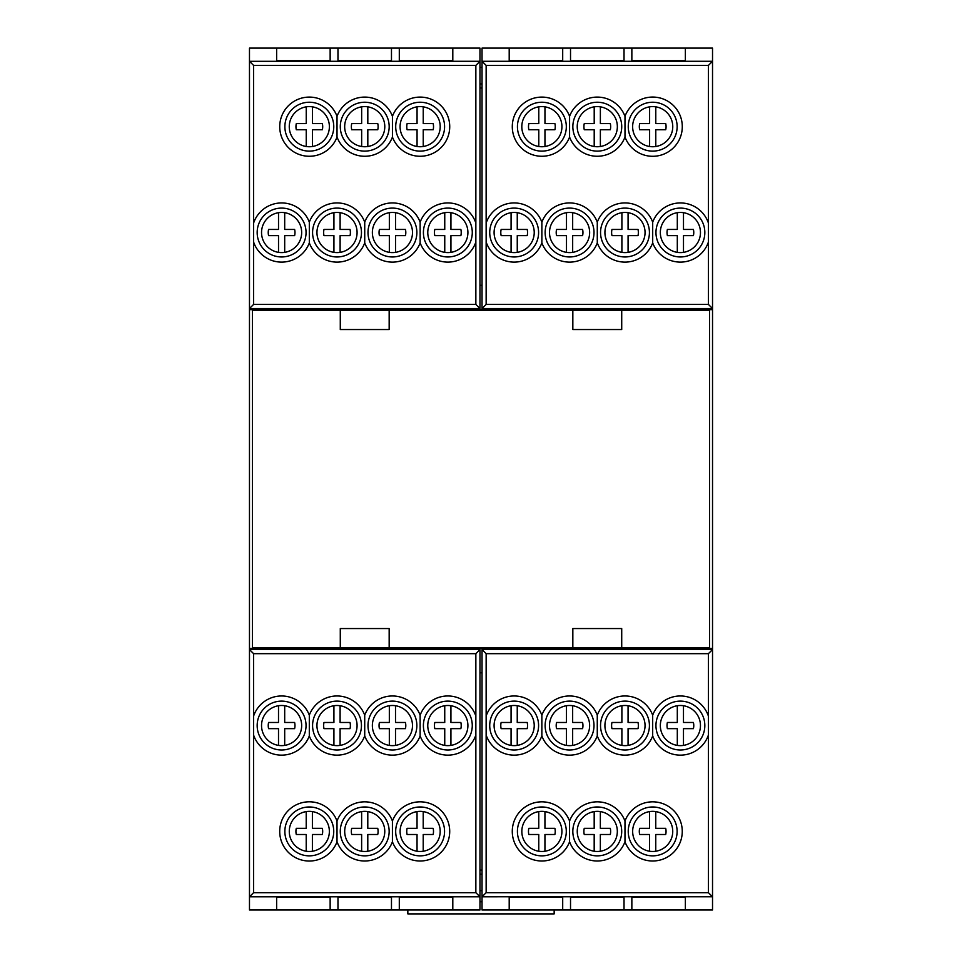 <?xml version="1.0" encoding="UTF-8"?>
<svg xmlns="http://www.w3.org/2000/svg" width="962" height="962" viewBox="0 0 962 962"><rect width="100%" height="100%" fill="white"/><g stroke="black" fill="none" stroke-linecap="round" stroke-linejoin="round"><path stroke-width="1.44" d="M479.966 890.644L482.034 890.644M482.034 67.448L479.966 67.448M482.034 83.91L479.966 83.91M479.966 874.181L482.034 874.181M482.034 88.023L479.966 88.023M479.966 870.069L482.034 870.069M407.84 909.992L407.84 913.9L554.16 913.9L554.16 909.992M482.034 901.755L479.966 901.755M712.517 896.776L482.034 896.8L482.034 649.554L712.529 649.554L708.405 653.667L708.405 892.676L712.529 896.8L712.529 48.1L685.365 48.1L685.365 60.726L685.365 48.1L624.025 48.1L624.025 60.726L624.025 48.1L562.698 48.1L562.698 60.726L562.698 48.1L482.034 48.1L482.034 308.537L486.147 304.425L708.405 304.425L712.529 308.537L482.034 308.537M482.034 285.281L479.966 285.281M249.483 61.303L479.966 61.291L479.966 308.537L249.471 308.537L253.595 304.425L253.595 65.416L249.471 61.291L249.471 309.668L571.909 309.668L571.909 308.537M249.483 896.776L253.595 892.676L253.595 653.667L475.853 653.667L479.966 649.554L479.966 896.8L249.471 896.8L249.471 309.668M339.358 308.537L339.358 309.668M622.642 308.537L622.642 309.668L712.529 309.668M390.091 309.668L390.091 308.537M339.358 649.554L339.358 648.424L390.091 648.424L390.091 649.554M249.471 648.424L339.358 648.424M622.642 649.554L622.642 648.424L712.529 648.424M390.091 648.424L571.909 648.424L571.909 649.554M479.966 672.811L482.034 672.811M622.642 309.668L571.909 309.668M621.873 309.668L621.873 310.498M572.679 310.498L572.679 309.668M408.153 309.668L408.153 310.498M451.37 309.668L451.37 310.498M403.824 648.424L403.824 647.594M455.687 648.424L455.687 647.594M340.127 309.668L340.127 310.498M389.321 310.498L389.321 309.668M622.642 648.424L571.909 648.424M572.679 647.594L572.679 648.424M621.873 648.424L621.873 647.594M389.321 647.594L389.321 648.424M340.127 648.424L340.127 647.594M269.336 648.424L269.336 647.594M269.336 310.498L269.336 309.668M692.664 648.424L692.664 647.594M692.664 310.498L692.664 309.668M408.658 648.424L408.658 647.594M408.658 310.498L408.658 309.668M389.165 647.594L709.535 647.594L709.535 310.498L621.717 310.498L621.717 329.533L572.835 329.533L572.835 310.498L252.465 310.498L252.465 647.594L340.283 647.594L340.283 628.559L389.165 628.559L389.165 647.594L340.283 647.594M621.717 647.594L621.717 628.559L572.835 628.559L572.835 647.594M389.165 310.498L389.165 329.533L340.283 329.533L340.283 310.498M572.835 310.498L621.717 310.498M450.853 310.498L450.853 309.668M450.853 648.424L450.853 647.594M249.471 896.8L249.471 909.992L276.635 909.992L276.635 897.366L276.635 909.992L337.975 909.992L337.975 897.366L337.975 909.992L399.302 909.992L399.302 897.366L399.302 909.992L479.966 909.992L479.966 896.8M452.801 909.992L452.801 897.366L452.801 909.992M452.801 897.366L399.302 897.366M391.474 897.366L391.474 909.992L391.474 897.366L337.975 897.366M330.146 897.366L330.146 909.992L330.146 897.366L276.635 897.366M253.595 653.667L249.471 649.554L479.966 649.554M257.167 725.564A24.435 24.435 0 0 0 281.601 749.999A24.435 24.435 0 0 0 306.036 725.564A24.435 24.435 0 0 0 281.601 701.118A24.435 24.435 0 0 0 257.167 725.564A24.435 24.435 0 0 0 281.601 749.999M423.4 725.564A24.435 24.435 0 0 0 447.835 749.999A24.435 24.435 0 0 0 472.27 725.564A24.435 24.435 0 0 0 447.835 701.118A24.435 24.435 0 0 0 423.4 725.564A24.435 24.435 0 0 0 447.835 749.999M420.129 735.93L420.129 715.187A29.581 29.581 0 0 1 475.853 716.065L475.853 735.052A29.581 29.581 0 0 1 420.129 735.93A29.581 29.581 0 0 1 364.718 735.93L364.718 715.187A29.581 29.581 0 0 1 420.129 715.187M416.859 725.564A24.435 24.435 0 0 0 392.424 701.118A24.435 24.435 0 0 0 367.989 725.564A24.435 24.435 0 0 0 392.424 749.999A24.435 24.435 0 0 0 416.859 725.564M361.447 725.564A24.435 24.435 0 0 0 337.013 701.118A24.435 24.435 0 0 0 312.578 725.564A24.435 24.435 0 0 0 337.013 749.999A24.435 24.435 0 0 0 361.447 725.564M364.718 735.93A29.581 29.581 0 0 1 309.307 735.93L309.307 715.187A29.581 29.581 0 0 1 364.718 715.187M278.511 705.735A20.07 20.07 0 0 0 278.511 745.394A20.07 20.07 0 0 0 301.671 725.564A20.07 20.07 0 0 0 278.511 705.735L278.511 722.474L268.59 722.474A13.372 13.372 0 0 0 268.59 728.655L278.511 728.655L278.511 745.394M284.692 745.394L284.692 728.655L294.612 728.655A13.372 13.372 0 0 0 294.612 722.474L284.692 722.474L284.692 705.735M337.013 701.118A24.435 24.435 0 0 0 312.578 725.564M333.922 705.735A20.07 20.07 0 0 0 333.922 745.394A20.07 20.07 0 0 0 357.082 725.564A20.07 20.07 0 0 0 333.922 705.735L333.922 722.474L324.002 722.474A13.372 13.372 0 0 0 324.002 728.655L333.922 728.655L333.922 745.394M340.103 745.394L340.103 728.655L350.024 728.655A13.372 13.372 0 0 0 350.024 722.474L340.103 722.474L340.103 705.735M367.989 725.564A24.435 24.435 0 0 0 392.424 749.999M389.333 705.735A20.07 20.07 0 0 0 389.333 745.394A20.07 20.07 0 0 0 412.494 725.564A20.07 20.07 0 0 0 389.333 705.735L389.333 722.474L379.413 722.474A13.372 13.372 0 0 0 379.413 728.655L389.333 728.655L389.333 745.394M395.514 745.394L395.514 728.655L405.435 728.655A13.372 13.372 0 0 0 405.435 722.474L395.514 722.474L395.514 705.735M479.966 896.776L475.853 892.676L253.595 892.676M472.27 725.564A24.435 24.435 0 0 0 447.835 701.118M444.745 705.735A20.07 20.07 0 0 0 444.745 745.394A20.07 20.07 0 0 0 467.905 725.564A20.07 20.07 0 0 0 444.745 705.735L444.745 722.474L434.824 722.474A13.372 13.372 0 0 0 434.824 728.655L444.745 728.655L444.745 745.394M450.925 745.394L450.925 728.655L460.846 728.655A13.372 13.372 0 0 0 460.846 722.474L450.925 722.474L450.925 705.735M395.683 831.421A24.435 24.435 0 0 0 420.129 855.855A24.435 24.435 0 0 0 444.564 831.421A24.435 24.435 0 0 0 420.129 806.974A24.435 24.435 0 0 0 395.683 831.421A24.435 24.435 0 0 0 420.129 855.855M392.424 841.786L392.424 821.043A29.581 29.581 0 0 1 449.711 831.421A29.581 29.581 0 0 1 392.424 841.786A29.581 29.581 0 0 1 337.013 841.786L337.013 821.043A29.581 29.581 0 0 1 392.424 821.043M389.153 831.421A24.435 24.435 0 0 0 364.718 806.974A24.435 24.435 0 0 0 340.271 831.421A24.435 24.435 0 0 0 364.718 855.855A24.435 24.435 0 0 0 389.153 831.421M333.742 831.421A24.435 24.435 0 0 0 309.307 806.974A24.435 24.435 0 0 0 284.86 831.421A24.435 24.435 0 0 0 309.307 855.855A24.435 24.435 0 0 0 333.742 831.421M306.217 811.591A20.07 20.07 0 0 0 306.217 851.238A20.07 20.07 0 0 0 329.365 831.421A20.07 20.07 0 0 0 306.217 811.591L306.217 828.33L296.284 828.33A13.372 13.372 0 0 0 296.284 834.499L306.217 834.499L306.217 851.238M312.385 851.238L312.385 834.499L322.318 834.499A13.372 13.372 0 0 0 322.318 828.33L312.385 828.33L312.385 811.591M361.628 811.591A20.07 20.07 0 0 0 361.628 851.238A20.07 20.07 0 0 0 384.776 831.421A20.07 20.07 0 0 0 361.628 811.591L361.628 828.33L351.695 828.33A13.372 13.372 0 0 0 351.695 834.499L361.628 834.499L361.628 851.238M367.797 851.238L367.797 834.499L377.729 834.499A13.372 13.372 0 0 0 377.729 828.33L367.797 828.33L367.797 811.591M417.039 811.591A20.07 20.07 0 0 0 417.039 851.238A20.07 20.07 0 0 0 440.187 831.421A20.07 20.07 0 0 0 417.039 811.591L417.039 828.33L407.106 828.33A13.372 13.372 0 0 0 407.106 834.499L417.039 834.499L417.039 851.238M423.208 851.238L423.208 834.499L433.14 834.499A13.372 13.372 0 0 0 433.14 828.33L423.208 828.33L423.208 811.591M482.034 896.8L482.034 909.992L509.199 909.992L509.199 897.366L509.199 909.992L570.526 909.992L570.526 897.366L570.526 909.992L631.854 909.992L631.854 897.366L631.854 909.992L712.529 909.992L712.529 896.8M685.365 909.992L685.365 897.366L685.365 909.992M685.365 897.366L631.854 897.366M624.025 897.366L624.025 909.992L624.025 897.366L570.526 897.366M562.698 897.366L562.698 909.992L562.698 897.366L509.199 897.366M482.034 896.776L486.147 892.676L486.147 653.667L482.034 649.554M514.153 701.118A24.435 24.435 0 0 0 489.718 725.564A24.435 24.435 0 0 0 514.153 749.999A24.435 24.435 0 0 0 538.588 725.564A24.435 24.435 0 0 0 514.153 701.118A24.435 24.435 0 0 0 489.718 725.564A24.435 24.435 0 0 0 514.153 749.999M655.952 725.564A24.435 24.435 0 0 0 680.387 749.999A24.435 24.435 0 0 0 704.833 725.564A24.435 24.435 0 0 0 680.387 701.118A24.435 24.435 0 0 0 655.952 725.564M708.405 735.052A29.581 29.581 0 0 1 652.681 735.93L652.681 715.187A29.581 29.581 0 0 1 708.405 716.065M649.422 725.564A24.435 24.435 0 0 0 624.975 701.118A24.435 24.435 0 0 0 600.541 725.564A24.435 24.435 0 0 0 624.975 749.999A24.435 24.435 0 0 0 649.422 725.564M652.681 735.93A29.581 29.581 0 0 1 597.27 735.93L597.27 715.187A29.581 29.581 0 0 1 652.681 715.187M593.999 725.564A24.435 24.435 0 0 0 569.564 701.118A24.435 24.435 0 0 0 545.129 725.564A24.435 24.435 0 0 0 569.564 749.999A24.435 24.435 0 0 0 593.999 725.564M597.27 735.93A29.581 29.581 0 0 1 541.859 735.93L541.859 715.187A29.581 29.581 0 0 1 597.27 715.187M511.062 705.735A20.07 20.07 0 0 0 511.062 745.394A20.07 20.07 0 0 0 534.223 725.564A20.07 20.07 0 0 0 511.062 705.735L511.062 722.474L501.142 722.474A13.372 13.372 0 0 0 501.142 728.655L511.062 728.655L511.062 745.394M517.243 745.394L517.243 728.655L527.176 728.655A13.372 13.372 0 0 0 527.176 722.474L517.243 722.474L517.243 705.735M545.129 725.564A24.435 24.435 0 0 0 569.564 749.999M566.474 705.735A20.07 20.07 0 0 0 566.474 745.394A20.07 20.07 0 0 0 589.634 725.564A20.07 20.07 0 0 0 566.474 705.735L566.474 722.474L556.553 722.474A13.372 13.372 0 0 0 556.553 728.655L566.474 728.655L566.474 745.394M572.655 745.394L572.655 728.655L582.587 728.655A13.372 13.372 0 0 0 582.587 722.474L572.655 722.474L572.655 705.735M600.541 725.564A24.435 24.435 0 0 0 624.975 749.999M621.885 705.735A20.07 20.07 0 0 0 621.885 745.394A20.07 20.07 0 0 0 645.045 725.564A20.07 20.07 0 0 0 621.885 705.735L621.885 722.474L611.964 722.474A13.372 13.372 0 0 0 611.964 728.655L621.885 728.655L621.885 745.394M628.066 745.394L628.066 728.655L637.998 728.655A13.372 13.372 0 0 0 637.998 722.474L628.066 722.474L628.066 705.735M677.308 705.735A20.07 20.07 0 0 0 677.308 745.394A20.07 20.07 0 0 0 700.456 725.564A20.07 20.07 0 0 0 677.308 705.735L677.308 722.474L667.375 722.474A13.372 13.372 0 0 0 667.375 728.655L677.308 728.655L677.308 745.394M683.477 745.394L683.477 728.655L693.41 728.655A13.372 13.372 0 0 0 693.41 722.474L683.477 722.474L683.477 705.735M628.234 831.421A24.435 24.435 0 0 0 652.681 855.855A24.435 24.435 0 0 0 677.116 831.421A24.435 24.435 0 0 0 652.681 806.974A24.435 24.435 0 0 0 628.234 831.421M624.975 841.786L624.975 821.043A29.581 29.581 0 0 1 682.262 831.421A29.581 29.581 0 0 1 624.975 841.786A29.581 29.581 0 0 1 569.564 841.786L569.564 821.043A29.581 29.581 0 0 1 624.975 821.043M621.705 831.421A24.435 24.435 0 0 0 597.27 806.974A24.435 24.435 0 0 0 572.823 831.421A24.435 24.435 0 0 0 597.27 855.855A24.435 24.435 0 0 0 621.705 831.421M566.293 831.421A24.435 24.435 0 0 0 541.859 806.974A24.435 24.435 0 0 0 517.412 831.421A24.435 24.435 0 0 0 541.859 855.855A24.435 24.435 0 0 0 566.293 831.421A24.435 24.435 0 0 1 541.859 855.855A24.435 24.435 0 0 1 517.412 831.421M538.768 811.591A20.07 20.07 0 0 0 538.768 851.238A20.07 20.07 0 0 0 561.916 831.421A20.07 20.07 0 0 0 538.768 811.591L538.768 828.33L528.835 828.33A13.372 13.372 0 0 0 528.835 834.499L538.768 834.499L538.768 851.238M544.937 851.238L544.937 834.499L554.87 834.499A13.372 13.372 0 0 0 554.87 828.33L544.937 828.33L544.937 811.591M594.179 811.591A20.07 20.07 0 0 0 594.179 851.238A20.07 20.07 0 0 0 617.327 831.421A20.07 20.07 0 0 0 594.179 811.591L594.179 828.33L584.247 828.33A13.372 13.372 0 0 0 584.247 834.499L594.179 834.499L594.179 851.238M600.348 851.238L600.348 834.499L610.281 834.499A13.372 13.372 0 0 0 610.281 828.33L600.348 828.33L600.348 811.591M649.591 811.591A20.07 20.07 0 0 0 649.591 851.238A20.07 20.07 0 0 0 672.739 831.421A20.07 20.07 0 0 0 649.591 811.591L649.591 828.33L639.658 828.33A13.372 13.372 0 0 0 639.658 834.499L649.591 834.499L649.591 851.238M655.759 851.238L655.759 834.499L665.692 834.499A13.372 13.372 0 0 0 665.692 828.33L655.759 828.33L655.759 811.591M479.966 61.291L479.966 48.1L452.801 48.1L452.801 60.726L452.801 48.1L391.474 48.1L391.474 60.726L391.474 48.1L330.146 48.1L330.146 60.726L330.146 48.1L249.471 48.1L249.471 61.291M276.635 48.1L276.635 60.726L276.635 48.1M276.635 60.726L330.146 60.726M337.975 60.726L337.975 48.1L337.975 60.726L391.474 60.726M399.302 60.726L399.302 48.1L399.302 60.726L452.801 60.726M479.966 61.303L475.853 65.416L475.853 304.425L479.966 308.537M472.282 232.527A24.435 24.435 0 0 0 447.847 208.093A24.435 24.435 0 0 0 423.412 232.527A24.435 24.435 0 0 0 447.847 256.962A24.435 24.435 0 0 0 472.282 232.527M306.048 232.527A24.435 24.435 0 0 0 281.613 208.093A24.435 24.435 0 0 0 257.167 232.527A24.435 24.435 0 0 0 281.613 256.962A24.435 24.435 0 0 0 306.048 232.527M253.595 223.04A29.581 29.581 0 0 1 309.319 222.15L309.319 242.905A29.581 29.581 0 0 1 253.595 242.015M312.578 232.527A24.435 24.435 0 0 0 337.025 256.962A24.435 24.435 0 0 0 361.459 232.527A24.435 24.435 0 0 0 337.025 208.093A24.435 24.435 0 0 0 312.578 232.527M309.319 222.15A29.581 29.581 0 0 1 364.73 222.15L364.73 242.905A29.581 29.581 0 0 1 309.319 242.905M368.001 232.527A24.435 24.435 0 0 0 392.436 256.962A24.435 24.435 0 0 0 416.871 232.527A24.435 24.435 0 0 0 392.436 208.093A24.435 24.435 0 0 0 368.001 232.527M364.73 222.15A29.581 29.581 0 0 1 420.141 222.15L420.141 242.905A29.581 29.581 0 0 1 364.73 242.905M450.937 252.357A20.07 20.07 0 0 0 450.937 212.698A20.07 20.07 0 0 0 427.777 232.527A20.07 20.07 0 0 0 450.937 252.357L450.937 235.618L460.858 235.618A13.372 13.372 0 0 0 460.858 229.437L450.937 229.437L450.937 212.698M444.757 212.698L444.757 229.437L434.824 229.437A13.372 13.372 0 0 0 434.824 235.618L444.757 235.618L444.757 252.357M416.871 232.527A24.435 24.435 0 0 0 392.436 208.093M395.526 252.357A20.07 20.07 0 0 0 395.526 212.698A20.07 20.07 0 0 0 372.366 232.527A20.07 20.07 0 0 0 395.526 252.357L395.526 235.618L405.447 235.618A13.372 13.372 0 0 0 405.447 229.437L395.526 229.437L395.526 212.698M389.345 212.698L389.345 229.437L379.413 229.437A13.372 13.372 0 0 0 379.413 235.618L389.345 235.618L389.345 252.357M361.459 232.527A24.435 24.435 0 0 0 337.025 208.093M340.115 252.357A20.07 20.07 0 0 0 340.115 212.698A20.07 20.07 0 0 0 316.955 232.527A20.07 20.07 0 0 0 340.115 252.357L340.115 235.618L350.036 235.618A13.372 13.372 0 0 0 350.036 229.437L340.115 229.437L340.115 212.698M333.934 212.698L333.934 229.437L324.002 229.437A13.372 13.372 0 0 0 324.002 235.618L333.934 235.618L333.934 252.357M284.692 252.357A20.07 20.07 0 0 0 284.692 212.698A20.07 20.07 0 0 0 261.544 232.527A20.07 20.07 0 0 0 284.692 252.357L284.692 235.618L294.625 235.618A13.372 13.372 0 0 0 294.625 229.437L284.692 229.437L284.692 212.698M278.523 212.698L278.523 229.437L268.59 229.437A13.372 13.372 0 0 0 268.59 235.618L278.523 235.618L278.523 252.357M333.766 126.671A24.435 24.435 0 0 0 309.319 102.237A24.435 24.435 0 0 0 284.884 126.671A24.435 24.435 0 0 0 309.319 151.118A24.435 24.435 0 0 0 333.766 126.671M337.025 116.306L337.025 137.049A29.581 29.581 0 0 1 279.738 126.671A29.581 29.581 0 0 1 337.025 116.306A29.581 29.581 0 0 1 392.436 116.306L392.436 137.049A29.581 29.581 0 0 1 337.025 137.049M340.295 126.671A24.435 24.435 0 0 0 364.73 151.118A24.435 24.435 0 0 0 389.177 126.671A24.435 24.435 0 0 0 364.73 102.237A24.435 24.435 0 0 0 340.295 126.671M395.707 126.671A24.435 24.435 0 0 0 420.141 151.118A24.435 24.435 0 0 0 444.588 126.671A24.435 24.435 0 0 0 420.141 102.237A24.435 24.435 0 0 0 395.707 126.671A24.435 24.435 0 0 1 420.141 102.237A24.435 24.435 0 0 1 444.588 126.671M423.232 146.501A20.07 20.07 0 0 0 423.232 106.842A20.07 20.07 0 0 0 400.084 126.671A20.07 20.07 0 0 0 423.232 146.501L423.232 129.762L433.165 129.762A13.372 13.372 0 0 0 433.165 123.593L423.232 123.593L423.232 106.842M417.063 106.842L417.063 123.593L407.13 123.593A13.372 13.372 0 0 0 407.13 129.762L417.063 129.762L417.063 146.501M367.821 146.501A20.07 20.07 0 0 0 367.821 106.842A20.07 20.07 0 0 0 344.673 126.671A20.07 20.07 0 0 0 367.821 146.501L367.821 129.762L377.753 129.762A13.372 13.372 0 0 0 377.753 123.593L367.821 123.593L367.821 106.842M361.652 106.842L361.652 123.593L351.719 123.593A13.372 13.372 0 0 0 351.719 129.762L361.652 129.762L361.652 146.501M312.409 146.501A20.07 20.07 0 0 0 312.409 106.842A20.07 20.07 0 0 0 289.261 126.671A20.07 20.07 0 0 0 312.409 146.501L312.409 129.762L322.342 129.762A13.372 13.372 0 0 0 322.342 123.593L312.409 123.593L312.409 106.842M306.241 106.842L306.241 123.593L296.308 123.593A13.372 13.372 0 0 0 296.308 129.762L306.241 129.762L306.241 146.501M509.199 48.1L509.199 60.726L509.199 48.1M509.199 60.726L562.698 60.726M570.526 60.726L570.526 48.1L570.526 60.726L624.025 60.726M631.854 60.726L631.854 48.1L631.854 60.726L685.365 60.726M482.034 61.291L712.529 61.291M712.517 61.303L708.405 65.416L708.405 304.425M704.833 232.527A24.435 24.435 0 0 0 680.399 208.093A24.435 24.435 0 0 0 655.964 232.527A24.435 24.435 0 0 0 680.399 256.962A24.435 24.435 0 0 0 704.833 232.527A24.435 24.435 0 0 0 680.399 208.093M538.6 232.527A24.435 24.435 0 0 0 514.165 208.093A24.435 24.435 0 0 0 489.73 232.527A24.435 24.435 0 0 0 514.165 256.962A24.435 24.435 0 0 0 538.6 232.527A24.435 24.435 0 0 0 514.165 208.093M541.871 222.15L541.871 242.905A29.581 29.581 0 0 1 486.147 242.015L486.147 223.04A29.581 29.581 0 0 1 541.871 222.15A29.581 29.581 0 0 1 597.282 222.15L597.282 242.905A29.581 29.581 0 0 1 541.871 242.905M545.141 232.527A24.435 24.435 0 0 0 569.576 256.962A24.435 24.435 0 0 0 594.011 232.527A24.435 24.435 0 0 0 569.576 208.093A24.435 24.435 0 0 0 545.141 232.527M600.553 232.527A24.435 24.435 0 0 0 624.987 256.962A24.435 24.435 0 0 0 649.422 232.527A24.435 24.435 0 0 0 624.987 208.093A24.435 24.435 0 0 0 600.553 232.527M597.282 222.15A29.581 29.581 0 0 1 652.693 222.15L652.693 242.905A29.581 29.581 0 0 1 597.282 242.905M683.489 252.357A20.07 20.07 0 0 0 683.489 212.698A20.07 20.07 0 0 0 660.329 232.527A20.07 20.07 0 0 0 683.489 252.357L683.489 235.618L693.41 235.618A13.372 13.372 0 0 0 693.41 229.437L683.489 229.437L683.489 212.698M677.308 212.698L677.308 229.437L667.387 229.437A13.372 13.372 0 0 0 667.387 235.618L677.308 235.618L677.308 252.357M628.078 252.357A20.07 20.07 0 0 0 628.078 212.698A20.07 20.07 0 0 0 604.918 232.527A20.07 20.07 0 0 0 628.078 252.357L628.078 235.618L637.998 235.618A13.372 13.372 0 0 0 637.998 229.437L628.078 229.437L628.078 212.698M621.897 212.698L621.897 229.437L611.976 229.437A13.372 13.372 0 0 0 611.976 235.618L621.897 235.618L621.897 252.357M594.011 232.527A24.435 24.435 0 0 0 569.576 208.093M572.667 252.357A20.07 20.07 0 0 0 572.667 212.698A20.07 20.07 0 0 0 549.506 232.527A20.07 20.07 0 0 0 572.667 252.357L572.667 235.618L582.587 235.618A13.372 13.372 0 0 0 582.587 229.437L572.667 229.437L572.667 212.698M566.486 212.698L566.486 229.437L556.565 229.437A13.372 13.372 0 0 0 556.565 235.618L566.486 235.618L566.486 252.357M482.034 61.303L486.147 65.416L708.405 65.416M489.73 232.527A24.435 24.435 0 0 0 514.165 256.962M517.255 252.357A20.07 20.07 0 0 0 517.255 212.698A20.07 20.07 0 0 0 494.095 232.527A20.07 20.07 0 0 0 517.255 252.357L517.255 235.618L527.176 235.618A13.372 13.372 0 0 0 527.176 229.437L517.255 229.437L517.255 212.698M511.075 212.698L511.075 229.437L501.154 229.437A13.372 13.372 0 0 0 501.154 235.618L511.075 235.618L511.075 252.357M566.317 126.671A24.435 24.435 0 0 0 541.871 102.237A24.435 24.435 0 0 0 517.436 126.671A24.435 24.435 0 0 0 541.871 151.118A24.435 24.435 0 0 0 566.317 126.671A24.435 24.435 0 0 0 541.871 102.237M569.576 116.306L569.576 137.049A29.581 29.581 0 0 1 512.289 126.671A29.581 29.581 0 0 1 569.576 116.306A29.581 29.581 0 0 1 624.987 116.306L624.987 137.049A29.581 29.581 0 0 1 569.576 137.049M572.847 126.671A24.435 24.435 0 0 0 597.282 151.118A24.435 24.435 0 0 0 621.729 126.671A24.435 24.435 0 0 0 597.282 102.237A24.435 24.435 0 0 0 572.847 126.671M628.258 126.671A24.435 24.435 0 0 0 652.693 151.118A24.435 24.435 0 0 0 677.14 126.671A24.435 24.435 0 0 0 652.693 102.237A24.435 24.435 0 0 0 628.258 126.671M655.783 146.501A20.07 20.07 0 0 0 655.783 106.842A20.07 20.07 0 0 0 632.635 126.671A20.07 20.07 0 0 0 655.783 146.501L655.783 129.762L665.716 129.762A13.372 13.372 0 0 0 665.716 123.593L655.783 123.593L655.783 106.842M649.615 106.842L649.615 123.593L639.682 123.593A13.372 13.372 0 0 0 639.682 129.762L649.615 129.762L649.615 146.501M600.372 146.501A20.07 20.07 0 0 0 600.372 106.842A20.07 20.07 0 0 0 577.224 126.671A20.07 20.07 0 0 0 600.372 146.501L600.372 129.762L610.305 129.762A13.372 13.372 0 0 0 610.305 123.593L600.372 123.593L600.372 106.842M594.203 106.842L594.203 123.593L584.271 123.593A13.372 13.372 0 0 0 584.271 129.762L594.203 129.762L594.203 146.501M544.961 146.501A20.07 20.07 0 0 0 544.961 106.842A20.07 20.07 0 0 0 521.813 126.671A20.07 20.07 0 0 0 544.961 146.501L544.961 129.762L554.894 129.762A13.372 13.372 0 0 0 554.894 123.593L544.961 123.593L544.961 106.842M538.792 106.842L538.792 123.593L528.86 123.593A13.372 13.372 0 0 0 528.86 129.762L538.792 129.762L538.792 146.501M253.595 716.041A29.581 29.581 0 0 1 309.307 715.187M309.307 735.93A29.581 29.581 0 0 1 253.595 735.088M475.853 735.052L475.853 892.676M337.013 841.786A29.581 29.581 0 0 1 279.714 831.421A29.581 29.581 0 0 1 337.013 821.043M475.853 653.667L475.853 716.065M486.147 716.041A29.581 29.581 0 0 1 541.859 715.187M541.859 735.93A29.581 29.581 0 0 1 486.147 735.088M708.405 892.676L486.147 892.676M569.564 841.786A29.581 29.581 0 0 1 512.277 831.421A29.581 29.581 0 0 1 569.564 821.043M708.405 653.667L486.147 653.667M475.853 242.051A29.581 29.581 0 0 1 420.141 242.905M420.141 222.15A29.581 29.581 0 0 1 475.853 223.004M253.595 65.416L475.853 65.416M392.436 116.306A29.581 29.581 0 0 1 449.723 126.671A29.581 29.581 0 0 1 392.436 137.049M253.595 304.425L475.853 304.425M708.405 242.051A29.581 29.581 0 0 1 652.693 242.905M652.693 222.15A29.581 29.581 0 0 1 708.405 223.004M486.147 223.04L486.147 65.416M624.987 116.306A29.581 29.581 0 0 1 682.286 126.671A29.581 29.581 0 0 1 624.987 137.049M486.147 304.425L486.147 242.015"/></g></svg>
